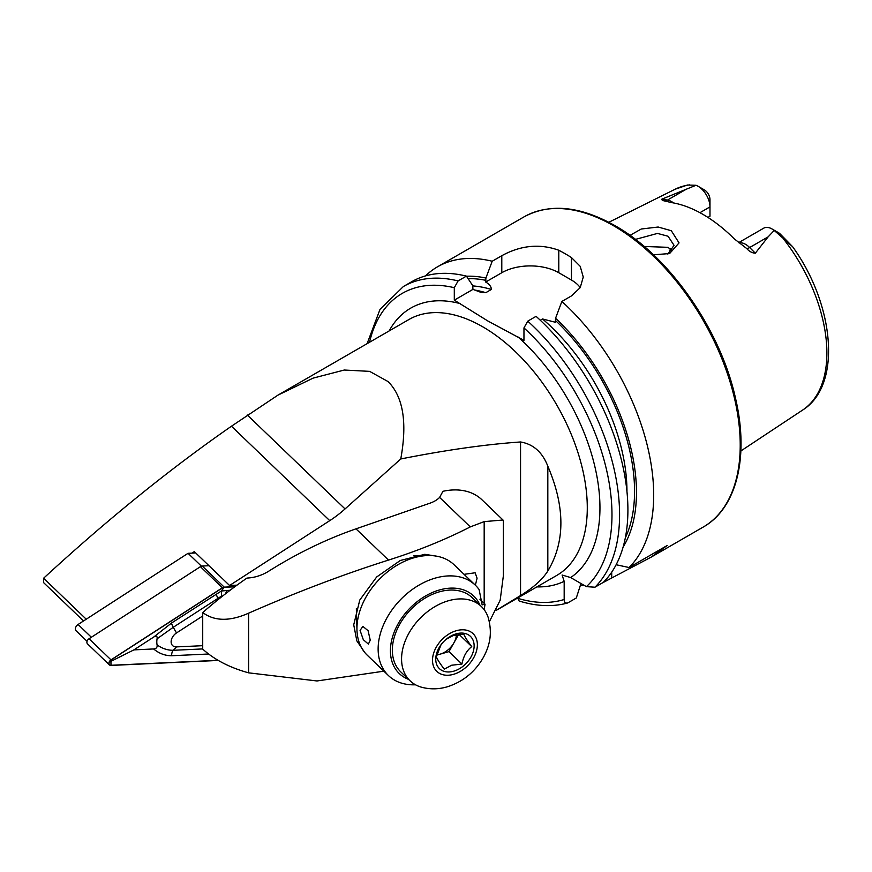 <?xml version="1.0" encoding="UTF-8"?>
<svg xmlns="http://www.w3.org/2000/svg" width="872" height="872" viewBox="0 0 872 872"><rect width="100%" height="100%" fill="white"/><g stroke="black" fill="none" stroke-linecap="round" stroke-linejoin="round"><path stroke-width="1.31" d="M667.843 254.112L674.067 245.337L668.028 236.236L657.477 233.424L635.437 239.397M629.998 235.364L641.28 229.009L658.153 227.025L671.298 230.72L679.048 242.896L669.609 253.545L653.444 254.809M738.704 242.612L763.709 228.181A16.84 9.723 60 0 1 772.123 229.02L772.123 229.02A16.84 9.723 60 0 1 774.205 230.437L768.145 236.846L755.326 253.185C752.209 253.054 749.321 251.496 746.661 248.487L734.3 238.884A129.972 75.036 60 0 0 702.865 214.327A129.972 75.036 60 0 0 671.418 202.577L662.306 200.418L661.793 199.187L695.998 185.278L687.441 185.028L675.19 189.202A127.574 73.651 60 0 1 689.763 184.864M672.083 250.82L668.028 247.321L644.201 246.482M540.28 320.231L542.482 318.956L555.333 322.248L555.562 318.258L561.862 301.45L571.454 295.913L580.218 287.64L583.259 277.056L580.218 266.331L571.454 257.556A179.12 103.419 -120 0 0 565.121 253.719A179.12 103.419 -120 0 0 558.788 250.242C539.866 243.452 520.867 245.272 501.792 255.703L492.2 261.24L485.9 278.037L485.682 282.038C489.41 284.207 491.307 286.681 491.383 289.46L485.802 292.676L480.745 292.294L472.951 289.384L472.733 285.645L466.422 276.119L458.094 280.926L454.301 287.695L454.301 300.153L487.862 320.994L523.963 340.363L523.963 327.905L527.756 321.147L536.084 316.34A179.12 103.419 60 0 1 603.282 582.398L594.955 587.205L586.398 586.649L570.68 577.569L562.091 575.019L564.173 581.33A156.731 90.492 60 0 1 536.901 586.889M561.862 301.45A179.12 103.419 60 0 1 629.061 567.519L616.144 564.74M602.072 583.096L651.057 557.175L667.156 545.523L629.061 567.519M584.349 585.461A179.12 103.419 60 0 1 580.36 585.395M699.943 212.692L709.982 206.893L709.982 216.234L707.944 217.422M669.609 253.087A94.034 54.293 60 0 1 670.274 248.901M772.123 229.02L778.511 232.704A7.804 4.502 60 0 1 780.396 234.187L792.626 246.711L774.205 230.437M83.516 620.973L43.6 582.627L43.6 578.234C107.321 519.581 169.942 468.907 231.462 426.212L277.939 395.136L313.103 378.132L344.277 370.033L369.63 371.363L388.04 381.555C403.191 396.629 407.431 422.43 400.76 458.966C446.159 449.985 486.096 444.328 520.551 441.973L520.551 595.554C533.261 587.739 542.351 579.575 547.823 571.04C565.241 541.904 565.241 506.959 547.823 466.204C542.395 452.208 533.304 444.131 520.551 441.973M496.528 610.138L520.551 595.554M236.999 585.145L229.565 585.494L329.747 520.649A89.554 62.675 133.9 0 0 345.05 508.932L400.76 458.966M229.565 585.494L194.325 551.627L192.004 553.131M698.08 186.27A16.84 9.723 -120 0 1 709.982 206.893L709.982 199.514A7.804 4.502 -120 0 0 704.467 189.965L698.08 186.27A16.84 9.723 -120 0 0 695.998 185.278M671.767 251.201A98.95 57.127 60 0 1 671.822 250.482M555.562 318.258A163.685 94.503 60 0 1 623.131 547.006M580.959 583.51L576.305 597.974L567.977 602.781C565.481 603.642 564.206 602.541 564.173 599.489L564.173 581.33M517.63 598.018L519.156 601.015C536.422 606.345 552.434 607.043 567.182 603.119L567.977 602.781M458.094 280.926A179.12 103.419 60 0 0 403.376 286.528L411.704 281.721A179.12 103.419 60 0 1 466.422 276.119M466.498 276.217A163.685 94.503 60 0 1 485.9 278.037M425.514 275.89A179.12 103.419 60 0 1 437.472 266.832A179.12 103.419 60 0 1 492.2 261.24M580.218 287.629A40.297 23.272 0 0 0 571.454 280.043L558.788 272.729A40.297 23.272 0 0 0 501.792 272.729L485.682 282.038M472.951 289.384L454.301 300.153M43.6 578.234L86.241 619.207M202.718 615.981L176.493 632.952A8.96 6.268 133.9 0 0 171.13 641.792A8.96 6.268 133.9 0 0 176.493 646.904L202.718 645.683M234.96 586.638L224.213 587.139A3.586 2.507 133.9 0 0 222.371 587.772L110.995 659.864A3.586 2.507 133.9 0 0 109.436 664.911A3.586 2.507 133.9 0 0 110.995 665.434L218.316 660.442M195.71 552.957L188.047 553.317L201.334 566.081L208.997 565.721L202.26 566.037A3.586 2.507 133.9 0 0 200.407 566.68L89.042 638.762A3.586 2.507 133.9 0 0 87.483 643.819L109.436 664.911M234.742 586.802L224.169 587.292A3.401 2.387 133.9 0 0 222.415 587.902L111.038 659.984A3.401 2.387 133.9 0 0 109 663.341A3.401 2.387 133.9 0 0 111.038 665.282L218.065 660.3M222.633 596.023L221.434 596.132L173.266 627.273L157.08 638.794C157.451 636.069 156.295 635.503 153.625 637.105L171.653 622.957L221.39 590.987L224.169 587.292M221.434 596.132L221.39 590.987L230.121 590.257M153.625 637.105L133.906 649.88L110.908 661.358L111.038 659.984M208.539 654.011L171.653 655.733C165.081 655.755 159.075 653.499 153.625 648.953C156.306 648.703 157.461 647.34 157.08 644.877C162.138 648.517 167.533 650.327 173.266 650.294L176.493 646.904M133.906 649.88L153.625 648.953M157.08 638.794A21.364 14.955 133.9 0 0 157.08 644.877M188.047 553.317L78.077 624.494A4.48 3.139 133.9 0 0 77.641 624.81A4.48 3.139 133.9 0 0 76.398 626.096A4.48 3.139 133.9 0 0 76.126 630.816L87.058 641.302M201.334 566.081L91.364 637.258L78.077 624.494M76.398 626.096L76.714 625.66A1.788 1.254 -46.1 0 1 77.216 625.148L77.641 624.81M464.046 574.332L475.131 572.784L477.071 578.212L475.371 585.21M388.498 560.086C342.947 574.55 296.317 592.252 248.607 613.179C229.783 621.529 214.479 621.322 202.718 612.547A358.239 250.722 133.9 0 1 246.961 578.071C254.624 577.711 261.883 575.411 268.74 571.171A358.239 250.722 -46.1 0 1 355.983 528.846L388.498 560.086A447.794 258.526 180 0 0 470.302 526.895L484.178 521.62L502.991 520.006L503.384 520.911L503.384 575.64L500.168 600.23L489.356 621.725M502.991 520.006L482.009 499.841A67.166 47.012 133.9 0 0 442.932 491.307L439.608 497.411A26.869 15.511 0 0 1 429.951 503.188L355.983 528.846M364.899 652.67L356.833 640.866L353.727 624.81L359.776 600.034L376.65 576.992L400.313 560.478L424.795 554.32L437.112 556.271M383.876 671.178L317.016 680.967L248.607 672.835C229.783 667.658 214.479 659.755 202.718 649.117L202.718 612.547M370.251 640.168L368.082 630.685L362.894 626.412L360.071 630.391L363.308 639.688L368.387 644.103L370.251 640.168M484.145 609.637L485.028 604.383A62.686 43.873 133.9 0 0 484.985 604.133L482.151 604.874L479.11 589.57A62.686 43.873 133.9 0 0 475.305 585.156L454.127 564.805A62.686 43.873 133.9 0 0 428.61 555.529A62.686 43.873 133.9 0 0 411.987 558.385A62.686 43.873 133.9 0 0 356.975 630.085A62.686 43.873 133.9 0 0 367.265 655.21L388.443 675.56A62.686 43.873 133.9 0 0 415.497 684.793M479.916 605.103A53.737 37.605 133.9 0 0 437.591 590.54A53.737 37.605 133.9 0 0 393.032 635.317A53.737 37.605 133.9 0 0 408.554 679.364M475.305 585.156A62.686 43.873 133.9 0 0 433.166 578.736A62.686 43.873 133.9 0 0 384.28 623.109A62.686 43.873 133.9 0 0 388.443 675.56M484.985 604.133L479.916 599.26M436.709 655.134L440.131 654.153A17.909 12.535 133.9 0 0 453.887 642.882A17.909 12.535 133.9 0 0 456.427 634.74M446.181 639.285L453.593 635.372L463.871 634.206C464.613 636.506 467.239 640.637 471.752 646.599C466.651 650.577 463.381 656.398 461.942 664.061L451.663 665.227L444.251 669.14C439.782 663.254 437.155 659.123 436.36 656.747L441.025 644.746M453.734 671.178A22.389 15.674 133.9 0 0 474.096 647.024A22.389 15.674 133.9 0 0 456.143 633.857A22.389 15.674 133.9 0 0 446.965 638.653A22.389 15.674 133.9 0 0 440.763 645.106A22.389 15.674 133.9 0 0 437.145 665.532A22.389 15.674 133.9 0 0 453.734 671.178M448.481 600.732A51.492 36.046 133.9 0 0 407.017 636.843A51.492 36.046 133.9 0 0 410.036 680.781A51.492 36.046 133.9 0 0 421.241 687.136C429.787 689.469 438.409 689.381 447.096 686.853C462.934 681.86 475.077 671.974 483.502 657.194C488.756 647.297 493.094 634.936 488.189 617.474A51.492 36.046 133.9 0 0 481.388 606.52A51.492 36.046 133.9 0 0 448.481 600.732M481.388 606.52L472.166 597.658A51.492 36.046 133.9 0 0 439.259 591.859A51.492 36.046 133.9 0 0 397.796 627.982A51.492 36.046 133.9 0 0 400.804 671.92L410.036 680.781M459.053 634.402L471.752 646.599M436.796 654.752A17.909 12.535 133.9 0 0 440.131 654.153L448.982 651.613L458.628 634.434M448.982 651.613L461.942 664.061M738.998 242.83A16.84 9.723 60 0 1 745.582 244.345A16.84 9.723 60 0 1 749.648 247.528L755.326 253.185M746.661 248.487A8.055 2.78 134.9 0 0 749.648 247.528L768.145 236.846M613.572 225.75A179.12 103.419 60 0 1 730.583 383.582A179.12 103.419 60 0 1 703.126 527.113C736.731 508.354 749.277 456.841 735.576 398.537C720.654 329.834 669.227 256.041 614.913 225.619C580 205.956 549.698 203.034 524.007 216.877A179.12 103.419 60 0 1 613.572 225.75M389.13 330.946A156.731 90.492 60 0 1 460.362 303.652M277.939 395.136L408.913 319.523A147.771 85.314 60 0 1 482.794 326.837A147.771 85.314 60 0 1 579.335 457.059A147.771 85.314 60 0 1 556.685 575.466L496.495 610.226M783.59 239.037A127.574 73.651 60 0 1 802.687 410.025L740.862 450.966M523.963 327.905A173.746 100.313 60 0 1 586.398 586.649M517.903 336.865A156.731 90.492 60 0 1 570.68 577.569M527.756 321.147A179.12 103.419 60 0 1 594.955 587.205M542.482 318.956A155.608 89.838 60 0 1 626.957 491.546M555.562 320.569A160.982 92.944 60 0 1 625.333 537.828M369.554 342.249A173.746 100.313 60 0 1 454.301 287.695M564.173 599.489A173.746 100.313 60 0 1 517.63 598.29M474.281 289.973A155.608 89.838 60 0 1 485.802 292.676M472.733 285.918A155.608 89.838 60 0 1 491.383 289.46M468.111 278.659A160.982 92.944 60 0 1 485.9 280.348M571.454 257.556L571.454 280.043M558.788 250.242L558.788 272.729M501.792 255.703L501.792 272.729M611.708 577.537L611.708 572.174M776.472 232.334L780.396 234.187M664.671 200.767A8.055 5.962 98.9 0 0 667.462 200.07L661.793 199.187M673.533 202.936A16.84 9.723 -120 0 0 667.462 200.07L685.959 189.398M547.823 466.204L547.823 571.04M247.288 414.996L345.05 508.932M231.462 426.212L329.747 520.649M202.26 566.037L224.213 587.139M200.407 566.68L222.371 587.772M89.042 638.762L110.995 659.864M222.273 589.276L222.415 587.902M110.908 661.358L111.038 665.282M216.136 594.159L218.305 599.467M171.653 655.733A6.268 3.608 -92.7 0 1 173.266 650.294L202.718 648.921M171.653 622.957A6.268 1.428 -122.9 0 0 173.266 627.273L176.493 632.952M225.499 593.788L226.982 590.399M470.302 526.895L439.608 497.411M248.607 672.835L248.607 613.179M484.178 603.359L484.178 521.62M456.35 630.707A26.16 18.312 133.9 0 0 432.556 658.938A26.16 18.312 133.9 0 0 453.527 674.329A26.16 18.312 133.9 0 0 477.322 646.098A26.16 18.312 133.9 0 0 456.35 630.707M651.057 557.175L703.126 527.113M675.19 189.202L608.83 222.273M792.626 246.711C834.613 304.797 842.189 385.435 802.687 410.025M403.376 286.528L380.018 309.375L367.112 343.655M437.472 266.832L524.007 216.877M356.343 608.656L356.975 630.085M413.928 555.682L428.61 555.529"/></g></svg>
